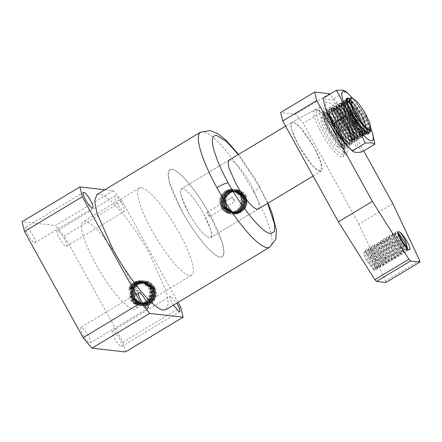 <?xml version="1.0" encoding="UTF-8"?>
<svg xmlns="http://www.w3.org/2000/svg" width="442" height="442" viewBox="0 0 442 442"><rect width="100%" height="100%" fill="white"/><g stroke="black" fill="none" stroke-linecap="round" stroke-linejoin="round"><path stroke-width="0.33" stroke-dasharray="2.21 1.66" d="M166.104 309.56L168.352 303.433L166.115 291.051L149.777 254.122C132.931 223.182 108.831 194.403 99.516 194.099L96.914 194.568M246.437 195.966C241.829 187.215 228.194 190.054 224.923 198.486L225.912 204.464L227.1 207.602C228.426 210.088 230.509 211.801 233.354 212.735C237.52 214.425 241.1 213.342 244.1 209.486C245.901 207.464 246.912 205.105 247.122 202.408L246.437 195.966M244.1 209.486C245.597 207.784 246.509 205.685 246.835 203.176L246.531 199.038L245.437 196.314L237.26 190.817L231.393 191.845L226.995 195.745L225.111 201.541L226.464 207.53L234.464 213.005L240.056 212.055L244.47 208.154L246.31 202.314L244.857 196.248L236.68 190.751L228.823 193.032L226.017 196.325C224.276 199.972 224.763 199.707 224.525 202.547C224.619 204.243 225.072 205.878 225.884 207.464L233.884 212.939L239.719 211.867L244.255 207.486L245.724 202.342L244.271 196.182L236.094 190.684L230.127 191.762L225.818 195.624L223.95 201.32L225.298 207.397L233.304 212.878L238.547 212.083L243.139 208.27L245.155 201.668L243.691 196.115L235.514 190.618L229.652 191.64L224.779 196.32L223.387 202.845L224.718 207.331L232.719 212.812L238.415 211.806L242.365 208.475L244.564 201.281L243.106 196.049L234.929 190.552L229.094 191.563L224.602 195.568L222.774 201.375L224.133 207.265L232.138 212.746L233.293 212.806C236.967 212.845 240.691 210.646 242.536 207.226C243.387 206.022 243.868 204.165 243.99 201.668C244.001 199.834 243.514 197.939 242.525 195.983L234.348 190.485L228.16 191.673L224.514 194.8L222.193 201.325L223.553 207.199L231.553 212.679L237.232 211.685L241.741 207.53L243.382 202.298L241.94 195.917L233.763 190.419L231.315 190.43L228.078 191.358L224.42 194.132L223.254 195.734L221.724 200.038L221.685 203.099L222.967 207.132L230.973 212.613L236.575 211.657L241.183 207.42L242.818 201.442L241.36 195.856L233.183 190.353L225.492 192.508L221.287 199.16L222.387 207.066L230.387 212.547L236.122 211.525L240.509 207.508L242.238 201.69L240.774 195.789L241.509 195.22C242.658 196.364 243.503 202.232 243.023 202.977C242.658 205.602 241.68 207.967 239.68 210.094C236.15 214 229.812 214.884 225.486 212.116C223.238 210.735 221.597 208.757 220.558 206.193L219.729 202.298L220.16 198.309C220.923 196.115 221.702 193.894 224.481 191.723C226.326 190.148 228.757 189.292 231.768 189.159C237.525 189.474 241.365 192.508 243.288 198.248C244.962 203.574 241.901 209.823 237.824 212.127C235.719 213.757 231.669 213.939 230.404 213.707L226.746 212.558L223.652 210.243C221.718 208.138 220.63 205.779 220.376 203.165C220.094 200.453 220.624 197.867 221.961 195.403C227.74 184.949 244.42 188.64 244.282 201.502C244.443 206.359 240.791 212.237 235.564 213.436C229.846 214.613 225.453 212.724 222.387 207.768C221.033 205.011 220.575 202.43 221 200.016C221.486 196.441 222.983 194.679 224.464 192.916L227.647 190.574L231.376 189.397C234.078 189.071 236.586 189.579 238.901 190.922C243.443 193.452 245.923 199.618 244.47 204.757L242.89 208.42L240.271 211.359C239.835 212.193 234.674 214.359 233.105 213.934C231.58 214.392 226.337 212.232 225.967 211.425C223.995 209.795 222.553 207.734 221.829 204.873C220.425 199.745 222.972 193.574 227.536 191.021C229.862 189.662 232.376 189.143 235.078 189.458L238.796 190.607L241.951 192.939C243.592 194.397 244.724 196.762 245.343 200.027C245.746 202.447 245.26 205.038 243.879 207.801C240.757 212.795 236.348 214.724 230.647 213.597C225.426 212.447 221.84 206.591 222.044 201.756C221.79 199.049 223.74 195.292 224.591 194.259L227.453 191.513L231.006 189.845C233.774 189.132 236.326 189.298 238.663 190.342C241.1 191.408 243.023 193.143 244.426 195.546C247.161 200.193 246.255 206.801 242.592 210.425L239.476 212.773L235.807 213.956C234.503 214.204 230.492 214.05 228.403 212.447C224.332 210.171 221.354 203.955 223.072 198.635C225.061 192.883 228.928 189.833 234.685 189.485C237.702 189.607 240.122 190.452 241.945 192.01C244.382 194.193 245.802 196.386 246.205 198.58L246.592 202.569L245.73 206.48C244.664 209.06 243.001 211.049 240.735 212.458C236.382 215.271 230.05 214.431 226.569 210.569L224.365 207.32L223.293 203.491C222.829 202.685 223.707 196.95 224.879 195.734L226.017 196.325M241.509 195.22L240.42 195.745L241.885 201.497L239.984 207.723L235.868 211.425L230.017 212.508L222.011 207.027L220.652 201.187L222.525 195.265L227.077 191.275L232.823 190.314L241.006 195.812L242.465 201.16L240.757 207.497L235.973 211.724L230.597 212.569L222.591 207.094L221.254 200.856L223.32 195.021L227.895 191.237L233.404 190.38L241.586 195.878L242.244 205.762L237.945 211.033L231.183 212.635L223.177 207.16L221.818 201.27L223.652 195.458L228.149 191.458L233.989 190.447L242.172 195.944C243.172 197.928 243.658 199.823 243.63 201.629C243.531 204.06 243.05 205.917 242.177 207.188L238.238 211.282C236.509 212.282 234.741 212.773 232.923 212.768L231.768 212.701L223.757 207.226L223.028 198.01L226.221 193.204L234.575 190.513L242.752 196.01L244.199 201.016L243.034 206.74L238.453 211.558L232.348 212.768L224.343 207.287L222.989 201.276L224.751 195.701L228.724 191.894L235.155 190.579L243.338 196.077L244.796 201.762L243.277 207.442L239.144 211.563L232.934 212.834L224.923 207.353L223.58 201.182L225.658 195.27L229.923 191.64L235.735 190.64L243.918 196.143L245.376 202.044L243.647 207.862L239.255 211.878L233.514 212.9L225.508 207.42C223.652 204.055 223.691 199.668 225.647 196.281L228.89 192.662L236.321 190.706L244.503 196.209L245.951 201.254L244.813 206.862L240.78 211.414L234.094 212.967L226.089 207.486L224.746 201.364L226.569 195.784L230.503 192.077L236.906 190.773L245.083 196.276L246.542 201.508L245.012 207.663L240.166 212.132L234.68 213.033L226.674 207.552L225.796 198.801L230.398 192.557L237.487 190.839L245.669 196.342L247.122 202.408M209.574 216.762L208.956 214.663L206.955 212.403L207.574 214.503L209.574 216.762L222.47 208.961L229.105 212.403L234.89 211.387L239.332 207.375L241.111 201.563L239.702 195.668L231.614 190.176L226.392 190.933L222.122 194.171L219.823 199.11L220.044 204.569L221.702 206.994L222.47 208.961L234.967 201.442L233.067 199.165C232.37 197.839 232.194 197.132 232.542 197.049L220.044 204.569M240.42 195.745L240.774 195.789M121.506 346.572C122.76 346.274 122.136 343.732 119.633 338.948C116.832 334.13 114.55 331.401 112.776 330.765C111.522 331.064 112.146 333.599 114.649 338.384C117.45 343.202 119.732 345.931 121.506 346.572L179.64 311.743M173.347 305.201L172.43 303.621C169.927 298.836 169.303 296.295 170.557 295.996L176.806 303.118M66.239 246.454C67.493 246.155 66.869 243.614 64.366 238.829C61.565 234.011 59.283 231.288 57.51 230.647C56.256 230.945 56.88 233.487 59.383 238.271C62.178 243.089 64.466 245.813 66.239 246.454L124.014 211.69C122.246 211.049 119.959 208.32 117.163 203.502C114.66 198.718 114.036 196.182 115.29 195.883C117.064 196.519 119.346 199.248 122.141 204.066C124.644 208.851 125.268 211.392 124.014 211.69M34.686 242.896C35.94 242.597 35.316 240.056 32.813 235.271C30.017 230.453 27.73 227.724 25.956 227.083C24.702 227.381 25.327 229.923 27.829 234.708C30.631 239.525 32.912 242.255 34.686 242.896L92.82 208.066M89.953 343.009C91.207 342.71 90.582 340.169 88.08 335.39C85.284 330.572 82.997 327.842 81.229 327.202C79.974 327.5 80.599 330.041 83.096 334.826C85.897 339.644 88.179 342.373 89.953 343.009L148.087 308.179M188.336 212.331C195.486 225.459 205.707 237.669 209.663 237.796L210.762 237.597L211.718 235L210.768 229.752L203.839 214.083C196.69 200.955 186.469 188.751 182.513 188.618L181.413 188.817L180.458 191.414L181.408 196.668L188.336 212.331M229.011 160.175L230.094 159.987C234.05 160.114 244.271 172.325 251.421 185.452L258.343 201.093L259.299 206.348L258.36 208.961M153.888 287.466L145.904 282.316L140.064 283.328L135.567 287.328L133.733 293.14L135.086 299.03L143.086 304.505L149.611 303.046C154.921 299.052 156.208 293.952 153.473 287.748L145.291 282.25L138.639 283.692C133.23 287.676 131.838 292.764 134.473 298.958L142.473 304.439L148.998 302.98C154.125 299.184 155.501 294.25 153.12 288.173L144.672 282.178L138.02 283.626C133.313 286.267 130.622 293.908 133.854 298.891L141.854 304.367L148.379 302.908C150.076 302.184 153.054 298.461 153.346 296.096C154.131 292.411 153.589 290.394 152.241 287.609L144.053 282.106L137.407 283.554C131.992 287.538 130.605 292.626 133.235 298.82L141.241 304.3L147.761 302.842C153.07 298.847 154.357 293.742 151.623 287.538L143.44 282.04L136.788 283.482C131.379 287.466 129.987 292.554 132.622 298.748L140.622 304.229L147.147 302.77C152.092 299.168 153.545 294.4 151.507 288.477L151.004 287.466L142.821 281.968L151.252 287.493C152.054 288.996 152.512 290.372 152.617 291.626L152.363 295.985C151.766 298.543 149.722 301.543 147.39 302.798L140.865 304.256L132.865 298.781C132.782 298.764 127.871 290.355 137.037 283.51L143.683 282.068L151.866 287.565C153.214 290.3 153.75 292.306 152.976 296.052C152.689 298.422 149.689 302.151 148.009 302.869L141.484 304.328L133.484 298.847C132.07 296.052 131.749 293.234 132.528 290.377C132.705 288.228 136.191 284.018 137.65 283.582L144.302 282.134L152.75 288.134C155.131 294.206 153.755 299.14 148.628 302.936L142.103 304.394L134.103 298.919C131.467 292.72 132.854 287.632 138.269 283.654L144.915 282.206L153.103 287.703C155.838 293.913 154.551 299.013 149.241 303.008L142.716 304.466L134.716 298.985C132.086 292.792 133.473 287.703 138.887 283.72L145.534 282.278L153.717 287.775C156.457 293.98 155.17 299.079 149.86 303.074L143.335 304.532L135.335 299.057L134.02 292.549C132.688 299.764 139.827 307.212 147.479 305.4C155.07 303.317 158.192 293.245 153.888 287.466L145.993 282.327L137.948 284.83L134.02 292.549M220.326 257.117C213.265 256.89 195.01 235.089 182.248 211.646L169.872 183.673L168.175 174.292L169.877 169.651L171.85 169.297C178.905 169.524 197.165 191.325 209.928 214.768L222.304 242.746L224 252.128L222.293 256.763L220.326 257.117A50.836 11.21 59 0 0 222.293 256.763A50.836 11.21 59 0 0 207.85 211.094A50.836 11.21 59 0 0 171.85 169.297A50.836 11.21 59 0 0 169.877 169.651A50.836 11.21 59 0 0 184.325 215.326A50.836 11.21 59 0 0 220.326 257.117M135.495 294.433A50.836 11.21 -121 0 1 135.628 308.914A50.836 11.21 -121 0 1 95.582 263.791A50.836 11.21 -121 0 1 83.212 221.801A50.836 11.21 -121 0 1 123.257 266.918A50.836 11.21 -121 0 1 134.539 291.471L134.186 293.46L135.495 294.433L136.412 294.145L137.584 291.416L136.429 290.455L135.307 290.726L134.539 291.471A50.836 11.21 59 0 1 135.495 294.433L138.423 294.775L139.622 294.51C140.595 293.781 140.838 292.858 140.352 291.731L138.876 290.731L137.683 290.996C136.705 291.72 136.462 292.648 136.954 293.775L138.423 294.775M140.004 304.162L146.777 302.726C151.722 299.123 153.175 294.361 151.136 288.433L150.634 287.427L142.451 281.93L135.799 283.372C133.561 284.736 131.965 286.665 131.003 289.151L130.76 289.123C131.716 286.637 133.318 284.709 135.556 283.344L142.202 281.902L150.391 287.399C151.827 290.328 152.269 292.786 151.501 295.886C150.705 298.775 149.048 301.046 146.529 302.698L140.004 304.157L132.003 298.682L130.644 293.449L131.28 290.289L131.141 288.018L137.429 303.853L135.092 303.019L138.401 303.98L144.926 302.521C149.689 299.101 151.214 294.51 149.501 288.748L149.871 288.792C150.805 291.333 150.86 293.924 150.026 296.56L148.175 300.002L145.296 302.56L138.771 304.019L133.407 301.742L132.478 300.648L139.02 304.046L145.54 302.588C148.07 301.019 149.727 298.748 150.512 295.775L150.772 291.416C150.335 288.913 150.214 289.062 149.402 287.289L141.219 281.786L134.567 283.234C132.307 284.615 130.705 286.543 129.771 289.013L128.589 288.88C129.523 286.388 131.097 284.455 133.318 283.09L139.904 281.642L147.998 287.129C150.683 293.328 149.346 298.422 143.982 302.411L136.816 303.781L128.589 288.88M140.252 304.184L132.252 298.709C130.86 296.057 130.534 293.25 131.28 290.289M132.478 300.648L130.915 300.251L131.362 298.571L139.39 304.09L145.915 302.632C151.225 298.637 152.507 293.538 149.772 287.328L141.589 281.83L134.937 283.278C132.699 284.637 131.103 286.565 130.141 289.057L129.279 287.792L129.771 289.013M131.362 298.571L130.854 296.842L131.633 298.637L139.633 304.118L146.158 302.659C151.468 298.665 152.755 293.565 150.02 287.355L141.832 281.858L135.186 283.305C132.943 284.665 131.346 286.593 130.39 289.085L130.141 289.057M224.923 198.486L224.879 195.734L225.647 196.281M225.912 204.464C226.923 208.668 229.404 211.425 233.354 212.735M177.988 302.405L122.141 201.237L113.329 190.717L104.898 189.767M112.776 330.765L170.557 295.996M57.51 230.647L115.29 195.883M200.58 132.197A67.101 14.796 -121 0 1 253.443 191.751C258.382 188.651 260.294 186.844 259.167 186.325L238.31 154.578M113.329 190.717L55.554 225.486L22.1 221.707M122.141 201.237L64.361 236.006L55.554 225.486M180.734 307.383L122.953 342.147L64.361 236.006M125.362 351.948L122.953 342.147M25.956 227.083L83.383 192.386M81.229 327.202L138.65 292.499M147.479 305.4C154.628 303.825 158.739 294.56 155.197 287.869C150.346 280.548 144.241 279.233 136.887 283.924C130.976 288.587 131.036 298.764 136.932 303.173C144.274 307.549 150.23 305.974 154.794 298.455C157.247 289.935 154.424 284.206 146.324 281.267C137.738 280.687 132.904 284.808 131.821 293.632C133.064 302.389 137.904 306.256 146.352 305.234C153.479 303.593 157.512 294.289 153.915 287.632L153.12 288.173M131.003 289.151L130.512 287.935L131.622 289.223C132.578 286.731 134.18 284.803 136.418 283.444L143.07 281.996M131.379 289.195C131.633 287.405 135.158 283.659 136.175 283.416L142.821 281.968M206.955 212.403L232.448 197.066L234.967 201.442M131.622 289.223L131.141 288.018M131.13 288.002C134.153 280.709 144.247 278.421 149.849 283.775C155.822 288.692 155.148 299.333 148.689 303.439C142.523 308.035 132.954 304.466 131.07 296.864C128.655 289.427 134.766 280.775 142.418 280.88C150.07 280.405 156.429 288.77 154.236 296.333C152.584 304.046 143.12 308.102 136.827 303.836C130.246 300.074 129.268 289.482 135.086 284.294C140.523 278.675 150.689 280.482 153.915 287.632L152.75 288.134M151.136 288.433L152.33 287.985C156.07 295.67 149.81 305.753 141.6 305.416C133.385 305.803 127.263 295.77 131.092 288.073M136.816 303.781L137.429 303.853M130.76 289.123L129.898 287.864L130.39 289.085M129.898 287.864C134.782 275.344 154.706 280.897 152.717 294.19C152.192 307.632 131.738 309.14 129.639 295.919L130.644 293.449M151.507 288.477L152.33 287.985C148.766 278.504 134.257 278.477 130.512 287.935M130.915 300.251C137.081 310.411 153.938 303.654 152.092 291.681C151.589 279.565 133.688 276.504 129.279 287.792M149.871 288.792L150.711 288.35C155.429 298.985 141.888 310.201 133.108 303.063L133.407 301.742M149.501 288.748L150.711 288.35M135.092 303.019L133.108 303.063M130.854 296.842L129.639 295.919M182.513 188.618A28.465 6.276 59 0 0 181.413 188.817A28.465 6.276 59 0 0 189.502 214.392A28.465 6.276 59 0 0 209.663 237.796A28.465 6.276 59 0 0 210.762 237.603A28.465 6.276 59 0 0 202.674 212.022A28.465 6.276 59 0 0 182.513 188.618M320.124 171.336A28.465 6.276 -121 0 1 298.798 145.871A28.465 6.276 -121 0 1 291.869 122.357A28.465 6.276 -121 0 1 291.924 122.323A28.465 6.276 -121 0 1 292.974 122.158A28.465 6.276 -121 0 1 314.295 147.622A28.465 6.276 -121 0 1 321.279 171.104A28.465 6.276 -121 0 1 321.224 171.137A28.465 6.276 -121 0 1 320.124 171.336M141.258 187.701A50.836 11.21 59 0 0 139.291 188.054A50.836 11.21 59 0 0 153.733 233.73A50.836 11.21 59 0 0 189.74 275.526A50.836 11.21 59 0 0 191.706 275.173A50.836 11.21 59 0 0 177.259 229.497A50.836 11.21 59 0 0 141.258 187.701M338.583 147.363A17.282 3.812 -121 0 1 326.34 133.153A17.282 3.812 -121 0 1 321.428 117.622A17.282 3.812 -121 0 1 322.096 117.5A17.282 3.812 -121 0 1 334.34 131.71A17.282 3.812 -121 0 1 339.252 147.241A17.282 3.812 -121 0 1 338.583 147.363M341.981 145.313A17.282 3.812 -121 0 1 329.738 131.103A17.282 3.812 -121 0 1 324.826 115.577A17.282 3.812 -121 0 1 325.494 115.456A17.282 3.812 -121 0 1 337.738 129.666A17.282 3.812 -121 0 1 342.649 145.197A17.282 3.812 -121 0 1 341.981 145.313M349.042 98.616L355.379 105.063L362.772 116.87L367.982 131.467L367.153 134.009L366.296 134.191C365.103 134.296 361.738 131.799 359.219 128.793L354.749 123.086L350.429 116.39L345.141 105.207L344.915 99.931L345.633 99.837L346.71 100.273L354.064 108.279L360.23 118.401L365.435 132.937L364.611 135.539L363.755 135.722C359.606 134.429 354.313 128.495 347.882 117.92L342.649 106.898L342.368 101.461L344.125 101.782L350.44 108.329L357.683 119.937L362.888 134.506L362.059 137.075L361.202 137.258C357.059 135.965 351.766 130.031 345.34 119.45L340.102 108.434L339.821 102.997L341.605 103.329L347.909 109.887L355.136 121.467L360.335 136.031L359.512 138.611L358.655 138.794C354.506 137.501 349.219 131.561 342.788 120.986L337.577 110.03L337.274 104.533L339.053 104.865L345.379 111.45L352.583 123.003L355.611 129.517L357.788 137.561L356.959 140.142L356.103 140.324C351.959 139.031 346.672 133.097 340.241 122.517L335.003 111.5L334.721 106.063L336.5 106.395L342.81 112.953L350.036 124.534L355.235 139.07L354.412 141.678L353.556 141.86C349.407 140.567 344.119 134.633 337.688 124.053L332.456 113.036L332.174 107.599L333.931 107.914L339.754 113.821L347.484 126.069L352.688 140.611L351.865 143.208L351.009 143.39C346.859 142.097 341.572 136.164 335.141 125.589L329.837 114.362L329.622 109.13L331.384 109.45L338.196 116.677L344.937 127.605L350.141 142.18L349.523 144.584L348.462 144.926C344.312 143.633 339.02 137.7 332.594 127.119L327.356 116.102L327.074 110.666L328.854 110.997L335.158 117.55L342.39 129.136L347.589 143.694L346.766 146.274L345.915 146.457C341.765 145.164 336.472 139.23 330.041 128.655L324.809 117.633L324.527 112.202L326.301 112.528L332.611 119.08L339.837 130.672L345.042 145.219L344.241 147.794A20.332 4.486 59 0 0 339.926 132.213L339.301 130.992C333.296 120.158 328.434 113.97 324.71 112.423L323.992 112.522L323.45 114.229L329.505 128.976L336.854 139.683L343.561 146.12L345.373 146.783L346.23 146.6L346.517 140.821L341.854 129.462C335.848 118.627 330.981 112.434 327.257 110.887L326.539 110.986L325.997 112.699L332.058 127.445L339.406 138.153L346.108 144.584L347.92 145.247L348.777 145.064L349.064 139.285L344.401 127.926C338.395 117.091 333.533 110.903 329.809 109.351L329.091 109.456L328.544 111.163L334.605 125.909L341.953 136.617L348.655 143.053L350.473 143.716L351.539 143.374C352.34 142.451 352.329 140.445 351.512 137.357L349.55 131.871L346.948 126.39L342.981 119.528L338.787 113.6L335.053 109.489L332.356 107.82L331.638 107.92L331.097 109.644L337.158 124.373L344.511 135.092L351.219 141.523L353.02 142.18L353.876 141.998L354.164 136.219L349.5 124.854C343.495 114.025 338.627 107.837 334.903 106.284L334.185 106.389L333.644 108.119L339.705 122.843L347.042 133.539L353.744 139.976L355.572 140.644L356.423 140.462L356.716 134.683L352.047 123.324C346.042 112.489 341.18 106.301 337.456 104.754L336.738 104.853L336.196 106.566L342.252 121.307L349.589 131.998L356.285 138.434L358.119 139.114L358.976 138.932L359.722 135.423L357.628 128.302L354.594 121.793C351.998 116.881 349.279 112.616 346.44 108.997L342.699 104.892L340.003 103.218L339.285 103.317L338.743 105.03L344.799 119.776L352.136 130.467L358.838 136.904L360.672 137.578L361.523 137.396L361.81 131.617L357.147 120.257C351.141 109.423 346.279 103.235 342.556 101.682L341.837 101.787L341.29 103.483L347.351 118.241L354.711 128.959L361.418 135.39L363.219 136.048L364.075 135.86L364.363 130.086L359.694 118.721C353.688 107.892 348.826 101.699 345.103 100.152L344.384 100.251L343.843 101.98L349.904 116.705L357.258 127.423L363.959 133.854L365.766 134.512L366.622 134.329L366.91 128.55L362.247 117.185L356.081 107.063L351.169 101.069C349.716 99.66 348.55 98.837 347.661 98.616L346.937 98.715M339.926 132.213L329.163 116.926L324.876 113.97L323.522 116.053L324.174 119.368L332.075 134.429L341.738 145.053L344.953 143.114L338.246 126.279L328.119 113.588L326.086 114.804L332.506 129.622L344.29 143.517L347.506 141.589L341.036 125.158L330.671 112.058L328.633 113.274L335.434 128.705L346.837 141.987L349.484 142.285L349.523 144.584L348.777 145.064M351.865 143.208L351.329 143.534L349.484 142.285L350.053 140.07L344.174 124.655L333.202 110.511L331.18 111.749L338.075 127.318L349.395 140.451L352.6 138.506L345.782 121.484L335.754 108.986L333.732 110.229L340.462 125.522L351.92 138.91L355.147 136.959L348.716 120.616L338.323 107.461L336.285 108.671L343.196 124.29L354.467 137.374L357.7 135.451L355.76 128.219L346.942 112.39L340.876 105.931L338.832 107.141L345.417 122.23L357.02 135.843L360.247 133.915L353.65 117.263L343.417 104.389L341.379 105.594L348.053 120.837L359.595 134.324L362.799 132.396L356.329 115.948L345.948 102.842L343.926 104.085L350.683 119.423L362.142 132.782L365.346 130.838L361.959 120.285L355.158 108.588L348.539 101.34L346.478 102.511M337.218 133.208L337.401 133.539C343.561 144.28 346.285 155.59 342.395 154.264C339.528 154.86 329.113 142.423 323.456 131.655L323.273 131.324C317.091 120.539 314.406 109.268 318.284 110.594C321.152 110.003 331.566 122.44 337.218 133.208L337.218 133.208M324.174 119.368C326.445 129.523 341.213 150.274 344.241 147.794M369.208 132.771L369.037 125.522L365.423 116.881L368.639 123.766L370.308 131.501M346.517 103.008L353.81 118.799M364.644 131.224L367.893 129.346L361.523 113.053L351.092 99.804L349.025 100.98M367.203 129.699L370.446 127.815L363.772 111.003L365.722 114.76L370.512 130.081M370.766 129.434L369.816 123.539L365.854 114.644L363.772 111.003M365.423 116.881L364.783 115.655C358.677 104.942 353.815 98.942 350.197 97.665M334.721 125.639A21.349 4.707 -121 0 1 329.528 108.003A21.349 4.707 -121 0 1 346.346 126.953A21.349 4.707 -121 0 1 351.545 144.589A21.349 4.707 -121 0 1 334.721 125.639M339.55 131.042L329.594 116.589L325.262 112.649L322.732 112.091L322.771 118.13L327.925 129.733L337.881 144.18L342.213 148.125L344.743 148.678L344.705 142.644L339.55 131.042M367.236 253.951L372.341 261.228C374.413 265.078 375.33 267.73 375.098 269.195L373.595 269.725L365.214 258.515L363.374 252.719L364.948 251.879L367.236 253.951L365.352 252.117L364.689 251.984L365.059 254.647L367.871 259.957C372.065 265.951 374.871 268.824 376.28 268.576L377.689 267.896M375.098 269.195C375.661 268.073 374.943 265.294 372.954 260.857L368.401 253.371L365.805 251.316L365.611 251.962L368.893 259.344C371.656 263.493 373.75 266.056 375.181 267.029L377.214 268.018C378.065 268.067 378.374 267.217 378.142 265.471L375.927 259.067C372.429 252.647 370.147 249.454 369.098 249.503L368.589 250.194L371.866 257.553L378.965 265.797L380.186 266.228C381.849 265.813 381.418 262.83 378.899 257.277C375.733 251.305 373.457 248.117 372.07 247.713L371.556 248.393L374.844 255.763L381.927 264.001L383.639 264.316L382.231 264.996C381.38 265.023 380.103 264.145 378.396 262.366L373.822 256.382C370.623 250.658 369.667 247.995 370.954 248.382L369.589 247.52L376.076 255.984L380.352 267.172L377.855 268.703L376.805 267.957L369.501 258.968L365.512 249.979L366.628 249.321L373.125 257.802L377.374 268.974L374.855 270.476L365.214 258.515M371.755 247.735L370.639 248.41L374.181 251.669L377.877 257.896L380.247 265.029L379.722 266.67L377.214 265.808C375.125 264.095 373.004 261.548 370.844 258.172C367.611 252.481 366.656 249.818 367.982 250.172L366.628 249.321M368.783 249.526L367.982 250.172C369.169 250.316 371.479 253.481 374.904 259.686L377.269 266.819L376.755 268.46M372.551 245.724L371.457 246.415L375.86 256.045L383.783 265.112L386.291 263.576L382.214 252.741L375.529 243.945L374.429 244.608L378.987 254.487L386.739 263.31L389.264 261.808L385.048 250.697L378.512 242.161L377.402 242.807L379.954 249.343L385.479 257.515L389.728 261.52L392.247 260.001L388.07 248.995L381.49 240.36L380.385 241.017L384.579 250.349L392.684 259.725L395.225 258.233L390.938 247.012L384.479 238.581L383.358 239.227L387.866 249.045L395.656 257.94L398.198 256.465L394.098 245.553L387.463 236.796L386.33 237.453L390.866 247.299L398.656 256.167L401.17 254.669L401.06 252.52L400.54 254.144L400.071 254.26C399.529 254.625 397.093 252.575 396.281 251.68L391.662 245.647L388.645 239.796C388.236 237.785 388.286 237.072 388.794 237.652C390.54 238.531 392.85 241.702 395.717 247.161L398.087 254.316L397.568 255.935L397.093 256.051C396.22 256.012 394.999 255.194 393.43 253.592C390.474 250.349 390.336 249.852 388.684 247.437C385.623 242.222 384.667 239.558 385.822 239.442C387.507 240.244 389.811 243.415 392.745 248.951L395.109 256.089L394.596 257.719L394.12 257.841L390.247 255.172L385.711 249.227C382.501 243.597 381.545 240.929 382.849 241.227C384.595 242.1 386.905 245.271 389.772 250.736L392.137 257.857L391.623 259.509L391.148 259.631C390.01 259.542 388.419 258.321 386.374 255.962L382.739 251.017C379.606 245.42 378.788 244.139 379.871 243.017C381.01 243.293 384.28 247.321 386.794 252.526L389.164 259.658L388.651 261.299L388.175 261.421C385.993 260.896 383.192 258.023 379.766 252.802C376.711 247.597 375.755 244.929 376.899 244.807C378.634 245.669 380.938 248.835 383.822 254.316L386.192 261.426L385.678 263.089L385.203 263.205L381.452 260.658L376.794 254.592C373.838 249.73 372.888 247.067 373.926 246.592L372.551 245.724L379.015 254.128L383.319 265.36L380.827 266.913L372.938 257.918L368.484 248.216L369.589 247.52M373.617 246.619L373.926 246.592C375.473 247.211 377.777 250.382 380.849 256.106L383.214 263.217L382.7 264.88M383.159 264.438C384.805 263.985 384.374 261.001 381.871 255.487C379.993 251.095 375.258 245.061 375.043 245.923L374.534 246.586L377.816 253.973L384.883 262.2L386.606 262.531L385.678 263.089M386.137 262.647C387.761 262.106 387.33 259.128 384.849 253.697C382.733 248.653 377.794 243.089 378.021 244.133L376.584 244.829L377.23 244.951L375.529 243.945M377.7 244.155L377.507 244.791L380.794 252.183L384.374 257.167L387.866 260.415L389.584 260.736L388.651 261.299M389.109 260.857C390.711 260.366 390.28 257.388 387.822 251.912C385.722 247.028 381.026 241.459 380.993 242.343L379.562 243.039L380.214 243.172L378.512 242.161M380.678 242.371L380.474 243.006L383.767 250.393L390.827 258.62L392.557 258.951L391.623 259.509M392.082 259.067C392.999 259.001 393.303 258.122 393.004 256.443C392.612 254.47 392.413 253.769 390.8 250.122L385.689 241.978L383.971 240.553L382.534 241.249L383.181 241.376L381.485 240.371M383.65 240.575L383.452 241.216L386.744 248.603L393.805 256.83L395.535 257.161L394.596 257.725M395.06 257.277C396.772 257.504 396.341 254.52 393.772 248.332L390.518 242.63C389.64 240.984 386.844 238.321 386.943 238.763L385.507 239.459L386.164 239.597L384.474 238.592M386.623 238.79L386.424 239.442L387.148 241.945L389.717 246.818L396.8 255.062L398.032 255.487C399.844 256.62 398.828 250.133 396.745 246.542C394.573 241.873 391.137 237.227 389.916 236.973L389.402 237.669L392.689 245.028L399.767 253.266L401.48 253.581L401.85 250.669L399.717 244.752L395.231 237.348L392.573 235.21L392.374 235.868L395.662 243.238L402.734 251.47L404.452 251.791L404.866 249.117L403.181 244.034M388.479 237.669L389.148 237.813M401.06 252.52L398.69 245.371L394.805 238.884C393.479 237.116 392.463 236.111 391.772 235.862L392.568 235.21M401.17 254.669L396.966 243.564L390.424 235.006L391.772 235.862C391.247 235.63 391.159 236.227 391.502 237.641C392.098 239.31 392.286 239.951 394.634 243.857L400.154 250.763L403.518 252.354L404.452 251.791M399.165 236.851L395.861 233.398L395.347 234.067L398.634 241.448L405.712 249.686L406.949 250.122L407.795 249.559M407.005 248.857L406.496 250.564L402.668 248.537L397.612 242.067L394.833 236.835L394.43 234.094L395.082 234.221L401.668 243.581L404.038 250.708L403.518 252.354M397.993 232.393L397.408 232.304L397.811 235.061L400.585 240.277L402.883 243.575M377.689 267.891L377.214 268.018M379.722 266.67L380.186 266.228M397.568 255.935L398.032 255.487M298.798 145.871L291.842 130.114L290.919 124.871L291.924 122.323L295.582 123.312L301.256 128.611L314.295 147.622L321.201 163.197L321.273 171.104L317.676 170.286L311.986 165.043L298.798 145.871M326.373 129.556L319.815 114.76L318.886 109.561L319.848 107.179L323.08 107.964L328.566 112.997L341.102 131.219L347.6 145.816L347.732 153.529L344.556 152.91L339.064 147.948L326.373 129.556M363.705 150.877L337.202 102.859L329.914 94.163M329.588 93.765L295.599 114.218L280.653 112.528M337.202 102.859L303.212 123.312L295.599 114.218M392.866 203.701L358.882 224.149L303.212 123.312M419.662 260.454L385.673 280.902L358.882 224.149M390.424 235.006L389.303 235.685L394.01 245.78L401.634 254.377L404.143 252.852L399.872 241.669L393.386 233.21L392.275 233.884L396.601 243.393L404.59 252.581L407.115 251.062L406.629 248.481M397.982 232.857L396.358 231.42L395.253 232.083L399.585 241.614L407.579 250.796L410.082 249.133M385.91 282.521L385.673 280.902M348.887 98.538A20.84 4.597 -121 0 1 363.202 116.71A20.84 4.597 -121 0 1 368.888 132.92M346.08 101.008L346.136 100.975A18.807 4.149 59 0 0 345.743 101.411C344.998 103.715 346.716 108.688 350.909 116.323L358.854 127.909L365.49 133.556L367.479 131.683L362.335 117.08C358.064 109.246 353.948 103.555 349.998 100.002C352.727 103.185 355.539 107.66 358.44 113.423A18.807 4.149 59 0 0 349.152 102.025M333.329 108.682L334.644 108.196C335.743 108.417 337.334 109.732 339.417 112.141L343.589 117.743L348.097 125.406L352.407 135.976L352.108 141.285L349.583 140.821C345.76 138.23 341.467 132.915 336.705 124.871L330.975 110.224L332.196 108.732C333.461 108.903 335.263 110.34 337.594 113.03L344.799 123.268C346.915 126.699 349.462 132.003 350.484 134.816C351.815 137.81 352.384 142.285 352.025 142.551L352.163 141.379L349.197 129.395L347.445 125.799L340.627 114.87L334.627 108.809L333.992 108.588L333.334 108.682L333.693 113.925L338.478 123.876L342.462 130.042L346.638 135.34C349.34 138.352 351.622 140.186 353.202 140.318L353.998 140.142L354.777 138.28L349.992 124.263C347.141 118.887 344.246 114.467 341.312 111.003L337.169 107.268L335.533 106.489L333.566 107.671L335.522 114.765L341.047 125.185L348.158 134.959L354.269 140.341L357.252 138.55L355.362 130.633L350.058 119.776L343.44 110.008L338.086 104.953L336.113 106.141L338.075 113.235L343.6 123.655L350.705 133.423L356.816 138.81L359.805 137.009L357.909 129.092L352.606 118.241L345.987 108.478L340.638 103.422L338.666 104.605L340.627 111.704L346.152 122.13L353.263 131.898L359.374 137.28L362.352 135.479L360.457 127.556L355.153 116.699L348.534 106.936L343.185 101.887L341.213 103.069L343.169 110.163L348.699 120.594L355.81 130.362L361.921 135.744L364.899 133.948L362.86 125.655L357.23 114.356L350.843 105.108L345.727 100.351L343.766 101.533L345.716 108.621L351.241 119.047L358.351 128.821L364.462 134.208L367.451 132.407L361.429 115.721L349.998 100.002M333.986 108.284L333.495 109.478L339.13 123.484L346.285 133.777L352.633 139.556L354.655 139.749L354.943 134.39L350.65 123.87C345.108 113.843 340.627 108.102 337.196 106.66L336.539 106.754L336.042 107.953L341.683 121.948L348.832 132.241L355.186 138.026L357.202 138.219L357.49 132.86L353.197 122.335C347.661 112.307 343.174 106.572 339.743 105.13L339.086 105.218L338.594 106.417L344.23 120.412L351.384 130.71L357.738 136.495L359.755 136.683L360.042 131.324L355.744 120.804C350.208 110.771 345.721 105.036 342.296 103.594L341.633 103.688L341.141 104.881L341.213 103.069M346.174 99.212L345.589 101.842L346.08 101.014L347.362 101.135L352.059 105.522L357.937 114.075L360.191 118.13L364.97 132.136L364.197 134.009L363.401 134.18C359.545 132.992 354.639 127.511 348.677 117.738L343.81 107.561L343.528 102.544L344.815 102.671L350.694 108.561L357.639 119.66L362.423 133.666L361.65 135.545L360.854 135.716C356.998 134.528 352.092 129.047 346.125 119.274L341.263 109.097L340.981 104.08L342.268 104.207L348.147 110.097L355.092 121.196L359.876 135.202L359.097 137.075L358.302 137.247C354.451 136.064 349.539 130.583 343.578 120.81L338.71 110.627L338.434 105.61L339.721 105.737L345.6 111.627L352.545 122.732L357.324 136.744L356.55 138.611L355.755 138.782C351.898 137.595 346.992 132.114 341.025 122.34L336.163 112.163L335.881 107.146L337.169 107.268M343.528 102.544L344.843 102.063C347.478 102.958 351.213 107.34 356.048 115.218L358.296 119.268L362.589 129.793L362.302 135.147L360.285 134.959L353.937 129.18L346.782 118.881L341.141 104.881M344.185 102.152L343.688 103.34L349.329 117.345L356.479 127.639L362.832 133.423L364.849 133.617L365.136 128.257L360.843 117.738L358.44 113.423M347.29 100.942A18.807 4.149 59 0 0 346.412 100.864M348.766 147.6L354.346 151.103L356.296 148.087L354.103 139.346L348.351 127.18L339.224 112.981L330.555 103.461L325.4 101.98L325.566 109.047M373.031 135.263L365.136 118.345L352.103 126.185C343.76 118.368 337.312 109.406 332.765 99.301C327.677 100.08 324.478 99.721 323.179 98.218M334.859 125.655C329.163 114.76 327.743 108.97 330.599 108.29L336.937 113.334L344.473 123.926L350.302 135.55L351.893 143.158L350.473 144.302C346.44 142.843 341.235 136.628 334.859 125.655M370.926 128.677A28.702 6.332 59 0 0 352.666 98.328M365.136 118.345C360.584 108.246 354.136 99.279 345.799 91.455L345.694 91.356M345.799 91.455L332.765 99.301M361.854 151.993C356.705 144.534 353.456 135.932 352.103 126.185M349.197 129.395L352.484 140.49L351.931 141.39L351.202 141.523L349.583 140.821M352.025 142.551L352.152 141.611L348.672 129.959L341.539 117.395L332.992 108.025L331.019 109.196L332.975 116.301L338.997 127.511L346.185 137.147L351.733 141.882L354.705 140.092L351.158 128.285L345.213 117.561L340.031 110.517L335.533 106.489M332.196 108.732L330.959 108.362M253.443 191.751A67.101 14.796 -121 0 1 269.769 247.188M267.946 203.198L259.167 186.325L267.664 203.364M232.923 212.768L233.105 213.934L233.293 212.806M341.738 156.998A27.31 6.022 -121 0 1 321.279 132.572A27.31 6.022 -121 0 1 314.687 109.981A27.31 6.022 -121 0 1 315.693 109.82A27.31 6.022 -121 0 1 336.147 134.246A27.31 6.022 -121 0 1 342.843 156.777A27.31 6.022 -121 0 1 341.738 156.998M355.611 129.517L355.76 128.219L357.628 128.302M354.064 108.279L355.158 108.588L356.081 107.063M393.441 246.205L395.402 245.028M377.214 265.808L376.805 267.957L375.181 267.029M384.374 257.167L385.479 257.515L386.374 255.962M356.048 115.218L357.937 114.075M339.417 112.141L340.031 110.517L341.312 111.003M230.017 212.508L229.105 212.403M232.823 190.314L231.614 190.176M258.349 208.972L210.762 237.603L258.327 208.983M191.706 275.173L135.628 308.914M259.576 186.524L254.813 178.264L238.592 154.413M228.995 160.186L181.413 188.817L228.978 160.197M139.291 188.054L83.212 221.801M136.429 290.455L138.876 290.731M137.396 303.864L138.401 303.98M139.904 281.637L141.219 281.786M285.571 126.141L291.869 122.357M319.848 107.179L291.924 122.323L314.687 109.981L316.815 109.599C320.798 110.494 325.809 115.412 331.843 124.34L339.235 136.915L343.08 145.86C345.158 150.993 345.075 154.634 342.843 156.777L347.732 153.529M321.428 117.622L324.826 115.577M346.23 146.6L346.766 146.274M353.876 141.998L354.412 141.678M356.429 140.462L356.959 140.142M358.976 138.932L359.512 138.606M361.528 137.396L362.059 137.075M364.075 135.865L364.611 135.539M366.622 134.329L367.153 134.009M323.992 112.522L324.527 112.196M326.539 110.986L327.074 110.666M329.086 109.456L329.622 109.13M331.638 107.92L332.174 107.599M334.185 106.389L334.721 106.063M336.738 104.853L337.274 104.527M339.285 103.317L339.821 102.997M341.832 101.782L342.368 101.461M344.384 100.251L344.915 99.931M313.107 176.021L321.224 171.137M339.252 147.241L342.649 145.197M347.589 143.694L347.506 141.589M326.301 112.528L328.119 113.588M345.042 145.219L344.953 143.114M330.671 112.058L328.854 110.992M348.661 143.048L346.837 141.987M341.738 145.053L343.561 146.114M326.086 114.804L325.997 112.699M344.29 143.517L346.108 144.584M328.633 113.274L328.544 111.163M323.522 116.053L323.45 114.229M357.782 137.561L357.694 135.451M336.5 106.395L338.323 107.461M355.235 139.07L355.147 136.959M333.931 107.92L335.754 108.986M352.688 140.611L352.6 138.506M331.384 109.45L333.202 110.511M350.141 142.18L350.053 140.07M351.219 141.517L349.395 140.451M333.649 108.119L333.732 110.229M353.744 139.97L351.92 138.91M336.196 106.566L336.285 108.671M356.285 138.44L354.467 137.374M331.18 111.749L331.091 109.644M365.435 132.937L365.346 130.838M344.125 101.782L345.948 102.842M362.888 134.506L362.799 132.396M341.605 103.329L343.423 104.389M360.335 136.031L360.247 133.915M339.047 104.865L340.876 105.931M358.832 136.904L357.02 135.843M341.29 103.483L341.379 105.594M361.418 135.39L359.595 134.324M343.837 101.98L343.926 104.085M363.965 133.849L362.142 132.782M338.832 107.141L338.743 105.03M346.71 100.273L348.539 101.345M367.893 129.346L367.982 131.467M351.092 99.809L349.263 98.743M370.446 127.815L370.512 129.395M322.732 112.091L329.528 108.003M364.689 251.984L365.805 251.316M373.612 246.614L374.728 245.945M388.479 237.674L389.601 236.995M394.43 234.094L395.546 233.42M397.402 232.304L398.319 231.752M400.54 254.144L401.48 253.581M406.496 250.564L407.425 250.001M344.743 148.678L351.545 144.589M398.06 232.431L396.358 231.42M407.01 248.918L407.115 251.062M395.082 234.221L393.386 233.21M404.038 250.708L404.143 252.852M410.088 249.271L410.077 248.995M399.767 253.266L401.634 254.377M392.374 235.868L392.275 233.884M402.734 251.47L404.59 252.581M395.347 234.067L395.253 232.083M405.712 249.686L407.579 250.796M365.606 251.962L365.512 249.979M374.855 270.476L373.595 269.725M377.269 266.819L377.374 268.974M365.352 252.117L364.948 251.879M395.109 256.089L395.214 258.233M392.137 257.857L392.236 260.001M398.192 256.465L398.087 254.316M387.457 236.802L389.148 237.807M389.728 261.52L387.866 260.415M380.385 241.017L380.485 243.006M392.684 259.725L390.827 258.62M383.358 239.227L383.452 241.216M395.656 257.94L393.8 256.835M386.33 237.453L386.424 239.442M398.656 256.167L396.8 255.062M389.303 235.685L389.402 237.669M377.407 242.807L377.507 244.791M386.739 263.305L384.883 262.2M374.44 244.608L374.534 246.586M383.789 265.106L381.927 264.001M371.468 246.415L371.562 248.393M380.833 266.907L378.965 265.797M368.49 248.216L368.589 250.194M377.855 268.697L375.993 267.592M383.214 263.217L383.319 265.36M380.247 265.029L380.352 267.172M389.264 261.808L389.159 259.658M386.291 263.576L386.186 261.426M365.49 133.556L367.109 134.003M353.998 140.147L354.655 139.749M356.55 138.611L357.202 138.219M359.097 137.075L359.755 136.683M361.65 135.545L362.302 135.153M364.197 134.009L364.849 133.617M335.881 107.146L336.533 106.754M338.428 105.61L339.086 105.218M340.981 104.08L341.633 103.682M345.727 100.351L347.362 101.135M367.451 132.407L367.479 131.683M343.766 101.533L343.688 103.34M364.462 134.208L362.832 133.423M342.268 104.201L340.638 103.422M359.876 135.202L359.805 137.009M339.721 105.737L338.086 104.953M357.324 136.744L357.252 138.55M362.352 135.479L362.423 133.666M343.185 101.887L344.815 102.671M364.899 133.948L364.97 132.136M338.594 106.417L338.666 104.605M357.738 136.495L359.368 137.28M360.285 134.959L361.921 135.744M333.566 107.671L333.495 109.478M354.269 140.341L352.633 139.556M336.113 106.141L336.042 107.953M356.816 138.81L355.186 138.026M352.484 140.49L351.893 143.158M332.992 108.025L334.627 108.809M354.705 140.092L354.777 138.28M330.975 110.224L331.019 109.196M350.097 141.097L351.733 141.882"/><path stroke-width="0.66" d="M96.914 194.568L94.665 200.69L96.903 213.072L113.246 250.001C130.092 280.946 154.186 309.72 163.507 310.024L166.104 309.56L269.769 247.188A67.101 14.796 -121 0 1 216.906 187.629A67.101 14.796 -121 0 1 200.58 132.197L96.914 194.568M176.806 303.118L177.413 304.184C179.916 308.969 180.535 311.505 179.281 311.803L173.347 305.201M179.64 311.743L179.281 311.803M90.593 200.508C93.096 205.287 93.721 207.828 92.466 208.127C90.693 207.491 88.406 204.762 85.61 199.944C83.107 195.16 82.483 192.618 83.737 192.32C85.51 192.961 87.792 195.69 90.593 200.508M92.82 208.066L92.466 208.127M145.86 300.621C148.363 305.405 148.987 307.947 147.733 308.245C145.959 307.604 143.678 304.875 140.876 300.057C138.374 295.278 137.749 292.737 139.003 292.438C140.777 293.074 143.059 295.803 145.86 300.621M148.087 308.179L147.733 308.245M258.36 208.961L257.244 209.171C253.294 209.038 243.067 196.834 235.923 183.706L228.989 168.037L228.039 162.783L229.011 160.175M104.898 189.767L79.88 186.944L82.284 196.74L140.882 302.886L149.689 313.406L183.143 317.185L180.734 307.383L177.988 302.405M83.383 192.386L83.737 192.32M138.65 292.499L139.003 292.438M238.31 154.578L226.37 141.423L216.519 135.396C210.005 135.269 212.829 145.899 214.011 150.468L217.215 159.882C219.851 166.38 222.022 171.513 228.171 182.828C225.956 182.971 222.199 184.568 216.906 187.629M82.284 196.74L24.509 231.509L22.1 221.707L79.88 186.944M183.143 317.185L125.362 351.948L91.914 348.174L149.689 313.406M140.882 302.886L83.102 337.649L91.914 348.174M24.509 231.509L83.102 337.649M370.512 130.081L369.727 132.462L368.843 132.661C364.7 131.368 359.407 125.434 352.976 114.854L347.743 103.837L347.462 98.4L346.937 98.715L346.395 100.395L352.423 115.113M347.462 98.4L349.042 98.616M355.948 113.461C350.942 103.898 349.694 98.815 352.202 98.218L350.197 97.665L348.976 99.566L354.777 113.959L361.639 124.064L367.777 130.025L369.446 130.622L370.766 129.434L370.899 128.832L369.656 129.832C366.109 128.556 361.539 123.097 355.948 113.461M352.456 115.169L359.777 125.843L366.468 132.285L368.324 132.97L369.208 132.771M370.385 131.141L369.705 132.473M346.39 100.395L346.517 103.008M353.81 118.799L364.644 131.224L366.468 132.291M348.965 99.566L349.025 100.98L355.495 115.892L367.772 130.031M352.202 98.218C355.744 99.5 360.313 104.953 365.91 114.588L369.91 123.257L370.899 128.832M403.181 244.034L399.165 236.851M399.579 232.05C402.187 233.194 408.01 242.001 409.745 247.205L410.077 248.995L408.016 249.736L402.883 243.575A10.166 2.243 -121 0 1 400.795 240.15A10.166 2.243 -121 0 1 398.319 231.752A10.166 2.243 -121 0 1 399.579 232.05C401.551 233.879 403.579 236.918 405.662 241.177L407.795 249.559M407.005 248.857L404.64 241.791L397.993 232.393M329.914 94.163L329.588 93.765L314.638 92.08L316.721 100.549L372.385 201.392L408.856 259.233L410.491 261.012L419.9 262.073L419.662 260.454L392.866 203.701L363.705 150.877M316.721 100.549L282.731 120.998L280.653 112.528L314.638 92.08M410.491 261.012L376.501 281.46L385.91 282.521L419.9 262.073M372.385 201.392L338.401 221.84L374.871 279.687L408.856 259.233M282.731 120.998L338.401 221.84M406.629 248.481L397.982 232.857M410.082 249.133L409.745 247.205M374.871 279.687L376.501 281.46M352.666 98.328A28.702 6.332 59 0 0 349.302 94.77A28.702 6.332 59 0 0 343.843 91.273A28.702 6.332 59 0 0 349.716 115.191A28.702 6.332 59 0 0 371.219 140.865A28.702 6.332 59 0 0 372.495 133.318A28.702 6.332 59 0 0 370.926 128.677M345.799 91.455L342.439 90.052L336.213 90.378C341.351 97.837 344.605 106.439 345.959 116.18C354.302 124.003 360.744 132.965 365.296 143.07L371.529 142.744L374.888 144.153L373.031 135.263M368.888 132.92A20.84 4.597 -121 0 1 367.109 134.003A20.84 4.597 -121 0 1 351.854 115.428A20.84 4.597 -121 0 1 346.174 99.212A20.84 4.597 -121 0 1 348.887 98.538M349.152 102.025A18.807 4.149 59 0 0 347.29 100.942M346.412 100.864A18.807 4.149 59 0 0 346.136 100.975M336.213 90.378L323.179 98.218L325.03 107.102L332.721 125.412L348.766 147.6L352.268 150.91C353.567 152.413 356.76 152.772 361.854 151.993L374.888 144.153M325.03 107.102L332.931 124.02C337.478 134.125 343.92 143.092 352.268 150.91L365.296 143.07M345.959 116.18L332.931 124.02M267.664 203.364L274.581 224.249L274.454 231.464L270.714 233.746C258.791 231.547 235.481 197.104 228.171 182.828M267.946 203.198L272.112 213.353L276.454 230.343L275.786 239.232L269.769 247.188M238.592 154.413L226.089 140.291L218.492 134.108L210.375 130.594L200.58 132.197M228.978 160.197L285.571 126.141M258.327 208.983L313.107 176.021M369.18 132.793L369.705 132.478M349.302 94.77L345.694 91.356M372.495 133.318L373.037 135.263"/></g></svg>
